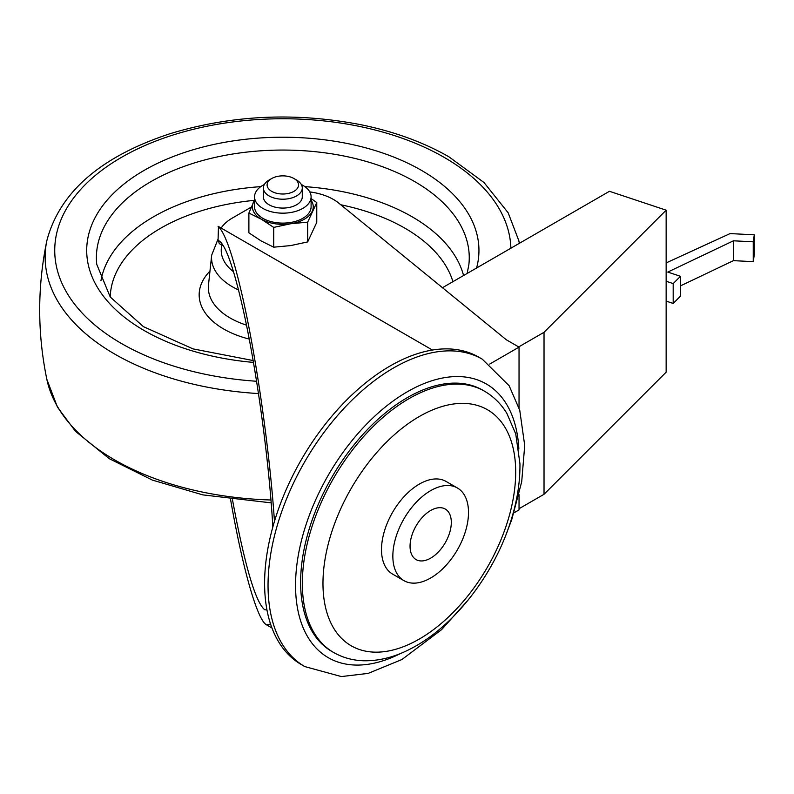 <?xml version="1.0" encoding="UTF-8"?>
<svg xmlns="http://www.w3.org/2000/svg" width="794" height="794" viewBox="0 0 794 794"><rect width="100%" height="100%" fill="white"/><g stroke="black" fill="none" stroke-linecap="round" stroke-linejoin="round"><path stroke-width="1.19" d="M274.466 521.34C269.672 450.109 256.125 355.474 241.962 294.346C232.979 255.718 225.149 233.158 218.459 226.667L218.042 240.86L218.459 226.667M666.146 301.105L666.146 372.168L544.029 494.285L544.029 332.299L666.146 210.182L666.146 301.105L673.183 303.447L680.478 296.152L680.478 276.302L667.784 272.074L733.428 240.8L733.428 260.65L753.238 261.653L754.3 254.666L754.3 234.816L730.083 233.585L666.146 262.913M489.68 364.079L519.038 347.127L506.324 339.772L338.671 203.056A48.623 28.078 0 0 0 309.779 191.91M223.571 246.09L219.263 243.609L218.459 240.671L219.303 241.029C225.615 245.435 233.168 266.516 241.962 304.271C255.966 364.595 269.206 460.183 272.818 527.037M251.271 207.125L232.285 218.092A48.623 28.078 0 0 0 221.149 228.067M232.503 499.863C244.671 565.179 255.38 601.792 264.62 609.703L266.973 610.02M230.588 499.615C242.855 569.526 257.345 620.084 266.476 624.809L270.556 624.024M519.038 347.127L519.038 407.888M519.038 494.642L519.038 509.907L514.006 512.805M430.676 490.642A53.486 30.877 -60 0 1 457.423 487.992A53.486 30.877 -60 0 1 457.423 549.756A53.486 30.877 -60 0 1 403.928 580.642A53.486 30.877 -60 0 1 395.73 537.776A53.486 30.877 -60 0 1 430.676 490.642M430.676 510.492A29.18 16.843 -60 0 1 445.265 509.053A29.18 16.843 -60 0 1 445.265 542.739A29.18 16.843 -60 0 1 416.086 559.581A29.18 16.843 -60 0 1 411.62 536.208A29.18 16.843 -60 0 1 430.676 510.492M403.928 580.642L392.583 574.092A53.486 30.877 -60 0 1 384.385 531.226A53.486 30.877 -60 0 1 419.331 484.092A53.486 30.877 -60 0 1 446.069 481.442L457.423 487.992M333.589 652.46L331.862 651.467A150.86 87.102 -60 0 1 308.737 530.581A150.86 87.102 -60 0 1 407.292 397.645A150.86 87.102 -60 0 1 482.722 390.172L484.439 391.164C493.62 396.534 501.093 403.928 506.85 413.346L515.753 433.961L519.941 463.736C520.199 483.824 516.517 504.865 508.894 526.839C491.635 577.307 453.702 625.682 413.495 647.289C396.762 656.509 380.286 661.005 364.069 660.777C353.002 660.509 342.839 657.74 333.589 652.46A150.86 87.102 -60 0 1 310.464 531.573A150.86 87.102 -60 0 1 409.009 398.638A150.86 87.102 -60 0 1 484.439 391.164M468.162 599.996L441.603 629.642L401.893 659.536L368.128 673.401L341.351 676.567L304.797 666.583L301.363 664.598A177.479 102.466 -60 0 1 274.158 522.383A177.479 102.466 -60 0 1 390.102 365.984A177.479 102.466 -60 0 1 478.842 357.191L482.286 359.176L509.162 385.775L519.762 410.309L524.715 445.484L521.708 481.72L511.773 519.534L506.294 533.945M666.146 210.182L609.464 191.294L442.466 287.706M519.038 508.716L544.029 494.285M518.7 346.928L544.029 332.299M666.146 281.255L673.183 283.597L673.183 303.447M733.428 240.8L753.238 241.803L754.3 234.816M753.238 241.803L753.238 261.653M673.183 283.597L680.478 276.302M680.478 285.88L733.428 260.65M307.675 222.151L290.703 223.749L273.732 227.402L261.305 219.194L248.889 213.06L248.889 232.831L261.305 241.039L273.732 247.182L290.703 245.584L307.675 241.922L316.766 222.33L316.766 202.549L307.675 222.151L307.675 241.922M311.099 198.569L316.766 202.549M273.732 227.402L273.732 247.182M248.889 213.06L254.556 199.88M271.707 191.354A15.721 9.071 0 0 0 293.939 191.354A15.721 9.071 0 0 0 293.939 178.521A15.721 9.071 0 0 0 271.707 178.521A15.721 9.071 0 0 0 271.707 191.354M271.707 178.521L269.077 180.04A19.453 11.225 0 0 0 263.38 187.98A19.453 11.225 0 0 0 269.077 195.92A19.453 11.225 0 0 0 290.267 198.361A19.453 11.225 0 0 0 302.276 187.98A19.453 11.225 0 0 0 296.579 180.04L293.939 178.521M263.38 187.98L263.38 196.852A19.453 11.225 0 0 0 282.823 208.078A19.453 11.225 0 0 0 302.276 196.852L302.276 187.98M264.342 184.496A28.276 16.327 0 0 0 254.556 196.852A28.276 16.327 0 0 0 282.823 213.169A28.276 16.327 0 0 0 311.099 196.852A28.276 16.327 0 0 0 302.822 185.31A28.276 16.327 0 0 0 301.313 184.496M254.556 196.852L254.556 206.777A28.276 16.327 0 0 0 282.823 223.104A28.276 16.327 0 0 0 311.099 206.777L311.099 196.852M254.556 200.277A30.43 17.567 0 0 0 253.435 202.232A30.43 17.567 0 0 0 261.305 219.194A30.43 17.567 0 0 0 290.703 223.749A30.43 17.567 0 0 0 312.221 211.323A30.43 17.567 0 0 0 311.099 200.277M419.331 416.503A136.27 78.675 -60 0 1 502.781 535.225A136.27 78.675 -60 0 1 335.882 631.577A136.27 78.675 -60 0 1 419.331 416.503M400.901 653.333A158.036 91.241 -60 0 1 295.596 581.615A158.036 91.241 -60 0 1 407.292 391.789A158.036 91.241 -60 0 1 518.859 449.027M304.797 666.583A177.479 102.466 -60 0 1 277.592 524.368A177.479 102.466 -60 0 1 393.546 367.969A177.479 102.466 -60 0 1 482.286 359.176M221.923 245.138A61.595 35.561 0 0 0 233.515 271.756M218.042 239.083L211.68 255.152A71.281 41.159 0 0 0 232.424 286.793A71.281 41.159 0 0 0 238.508 289.929M211.68 255.152L208.485 284.947A74.487 43.005 0 0 0 230.161 318.017A74.487 43.005 0 0 0 246.477 325.143M209.973 271.091A83.668 48.305 0 0 0 223.67 329.004A83.668 48.305 0 0 0 249.227 339.078M452.927 281.672A172.626 99.667 0 0 0 404.89 228.176A172.626 99.667 0 0 0 340.765 204.773M254.318 200.356A172.626 99.667 0 0 0 110.227 296.996M463.567 275.528A182.819 105.552 0 0 0 412.096 216.772A182.819 105.552 0 0 0 304.876 186.63M260.769 186.63A182.819 105.552 0 0 0 100.947 280.709M467.18 273.444L468.897 264.352A186.431 107.637 0 0 0 414.657 181.588A186.431 107.637 0 0 0 206.192 159.574A186.431 107.637 0 0 0 96.749 264.352L110.227 296.996L143.396 326.642L193.002 348.884L253.137 360.545M476.569 268.025A196.118 113.224 0 0 0 421.505 170.382A196.118 113.224 0 0 0 107.785 199.383A196.118 113.224 0 0 0 253.455 362.401M510.889 248.204A228.096 131.695 0 0 0 444.114 157.331A228.096 131.695 0 0 0 77.475 193.121A228.096 131.695 0 0 0 256.581 381.259M519.326 243.341A237.684 137.223 0 0 0 518.81 240.661L508.18 212.832L484.012 182.531L448.977 156.845C423.43 142.195 393.874 131.447 360.307 124.598C294.693 112.033 231.252 115.08 169.966 133.729C100.659 156.557 59.619 192.198 46.846 240.661A237.684 137.223 0 0 0 258.487 393.566M46.846 240.661C37.318 286.892 37.318 333.113 46.846 379.343A237.684 137.223 0 0 0 270.952 499.992M432.412 350.035L218.052 226.27M271.955 627.965L266.476 624.809M519.355 243.321L518.81 240.661M46.846 379.343L57.476 407.173L75.44 431.271L109.304 458.704L152.418 480.112L202.768 494.87L271.181 502.86"/></g></svg>
